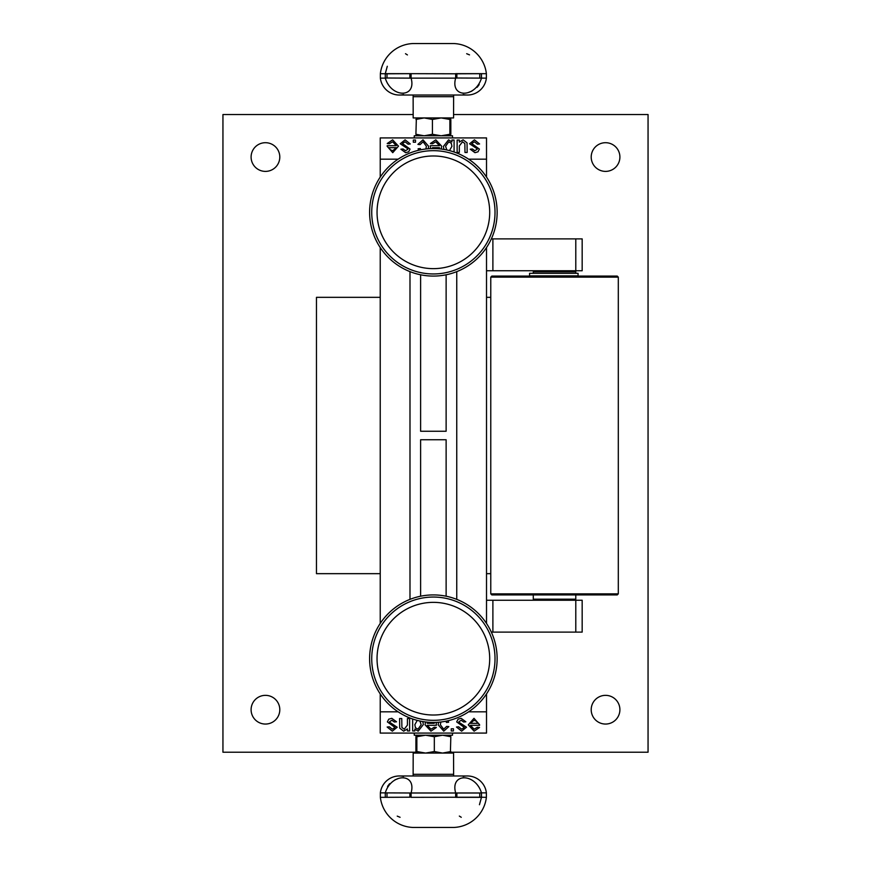 <?xml version="1.0" encoding="UTF-8"?>
<svg xmlns="http://www.w3.org/2000/svg" width="871" height="871" viewBox="0 0 871 871"><rect width="100%" height="100%" fill="white"/><g stroke="black" fill="none" stroke-linecap="round" stroke-linejoin="round"><path stroke-width="1.31" d="M398.123 159.175L380.235 159.175L398.123 159.175M380.235 177.063L380.235 137.912L486.519 137.912L486.519 159.175L468.62 159.175L486.519 159.175L486.519 177.063M486.519 693.937L486.519 733.088L380.235 733.088L380.235 711.825L398.123 711.825L380.235 711.825L380.235 693.937M380.235 623.44L380.235 247.56M486.519 623.44L486.519 247.56M456.752 599.357L456.752 271.643M486.519 711.825L468.62 711.825L486.519 711.825M409.991 599.357L409.991 271.643M457.133 140.046L459.322 140.046L459.322 142.071L463.1 139.828L467.041 142.855L467.161 152.469L464.983 152.469L464.864 143.53L462.512 141.788L459.322 145.936L459.322 152.469L457.133 152.469L457.133 140.046M430.601 148.603L430.328 145.707L439.474 145.707L435.761 141.788L432.528 143.748L430.394 143.53L435.805 139.828L441.662 146.154L441.216 149.028M413.322 140.046L415.5 140.046L415.5 142.223L413.322 142.223L413.322 140.046M392.603 141.788L389.359 143.748L387.225 143.53L392.636 139.828L398.493 146.154L392.745 152.686L387.16 146.263L387.17 145.707L396.316 145.707L392.603 141.788M405.102 139.828L410.263 143.965L408.085 144.183L405.08 141.788L402.413 143.552L410.045 149.083L408.684 151.815L405.636 152.686L400.889 149.202L403.066 148.985L405.483 150.727L407.868 149.3L407.639 148.647L400.235 143.769L405.102 139.828M425.897 148.985L426.398 146.263L423.077 141.788L420.072 144.619L417.895 144.401L423.001 139.828L428.576 146.208L428.26 148.745M418.613 150.269L418.113 148.767L420.29 148.538L420.878 149.779M443.938 149.42L443.404 146.437L448.576 139.828L451.907 141.908L451.907 140.046L454.085 140.046L454.085 152M474.434 139.828L479.594 143.965L477.417 144.183L474.412 141.788L471.744 143.552L479.377 149.083L478.005 151.815L474.967 152.686L470.22 149.202L472.398 148.985L474.804 150.727L477.199 149.3L476.97 148.647L469.567 143.769L474.434 139.828M392.756 150.727L396.316 147.667L389.337 147.667L390.132 149.681L392.756 150.727M439.202 148.81L439.474 147.667L432.506 147.667L432.669 148.549M449.48 150.607L451.907 146.339L451.33 143.312L448.794 141.788L445.582 146.263L446.823 149.975M446.126 274.79L446.126 431.254L420.617 431.254L420.617 274.79M414.248 137.912L414.248 135.789L452.506 135.789L452.506 137.912M453.856 43.55L412.898 43.55L453.856 43.55A34.132 34.132 0 0 1 486.388 73.665L456.883 73.795L456.883 78.009L486.388 78.14L486.388 73.665M453.617 95.026L453.562 117.933L413.181 117.933L413.126 95.026M486.388 78.14A19.129 19.129 0 0 1 463.132 94.558M387.301 66.272L385.276 73.665L411.101 73.665L386.996 73.795L386.996 78.009L411.101 78.14C416.73 98.173 391.384 98.227 385.276 78.14L380.366 78.14A19.129 19.129 0 0 0 403.611 94.558M468.892 92.25L471.766 91.172M477.134 87.307L479.202 84.596M469.523 54.873L466.671 53.708M407.421 54.927L405.494 53.708M412.898 43.55A34.132 34.132 0 0 0 380.366 73.665L386.996 73.795M456.883 73.795L411.09 73.665L411.09 78.14L455.653 78.14L455.653 73.665L481.478 73.665M481.478 78.14C475.392 98.173 450.002 98.227 455.653 78.14L456.883 78.009M453.562 96.681L413.181 96.681M386.996 78.009L385.276 78.14L385.276 73.665M416.371 117.933L415.913 134.276L424.166 135.789L432.43 134.276L441.162 135.789L449.882 134.276L449.882 119.458L441.162 117.933L432.43 119.458L432.43 134.276M415.913 119.458L424.166 117.933L432.43 119.458M449.882 119.458L450.361 117.933L450.83 119.458L450.83 134.276L450.361 135.789L449.882 134.276M416.392 135.789L415.913 134.276M409.61 730.954L407.432 730.954L407.432 728.929L403.654 731.172L399.702 728.145L399.582 718.531L401.76 718.531L401.89 727.47L404.242 729.212L407.432 725.064L407.432 718.531L409.61 718.531L409.61 730.954M436.142 722.397L436.415 725.293L427.269 725.293L430.982 729.212L434.226 727.252L436.36 727.47L430.949 731.172L425.092 724.846L425.527 721.972M453.432 730.954L451.254 730.954L451.254 728.777L453.432 728.777L453.432 730.954M474.151 729.212L477.384 727.252L479.529 727.47L474.118 731.172L468.26 724.846L473.998 718.314L479.594 724.737L479.583 725.293L470.438 725.293L474.151 729.212M461.641 731.172L456.48 727.035L458.669 726.817L461.663 729.212L464.33 727.448L456.698 721.917L458.07 719.185L461.107 718.314L465.854 721.798L463.677 722.015L461.271 720.273L458.886 721.7L459.115 722.353L466.508 727.231L461.641 731.172M440.857 722.015L440.356 724.737L443.677 729.212L446.671 726.381L448.848 726.599L443.753 731.172L438.167 724.792L438.494 722.255M448.13 720.731L448.63 722.233L446.453 722.462L445.865 721.221M422.805 721.58L423.35 724.563L418.167 731.172L414.846 729.092L414.846 730.954L412.658 730.954L412.658 719M392.32 731.172L387.16 727.035L389.337 726.817L392.342 729.212L395.009 727.448L387.377 721.917L388.738 719.185L391.787 718.314L396.534 721.798L394.345 722.015L391.939 720.273L389.555 721.7L389.783 722.353L397.187 727.231L392.32 731.172M473.987 720.273L470.438 723.333L477.417 723.333L476.611 721.319L473.987 720.273M427.541 722.19L427.269 723.333L434.248 723.333L434.085 722.451M417.263 720.393L414.846 724.661L415.423 727.688L417.96 729.212L421.161 724.737L419.931 721.025M420.617 596.21L420.617 439.746L446.126 439.746L446.126 596.21M452.506 733.088L452.506 735.211L414.248 735.211L414.248 733.088M412.898 827.45L453.856 827.45L412.898 827.45A34.132 34.132 0 0 1 380.366 797.335L409.871 797.205L409.871 792.991L380.366 792.86L380.366 797.335M409.871 797.205L385.276 797.335L385.276 792.86C391.351 772.827 416.741 772.773 411.101 792.86L411.09 797.335L479.758 797.205L479.758 792.991L409.871 792.991M413.126 775.974L413.181 753.067L453.562 753.067L453.617 775.974M380.366 792.86A19.129 19.129 0 0 1 403.611 776.442M479.453 804.728L481.478 797.335L455.653 797.335L455.653 792.86C450.013 772.827 475.359 772.773 481.478 792.86L486.388 792.86A19.129 19.129 0 0 0 463.132 776.442M397.851 778.75L394.988 779.828M389.62 783.693L387.551 786.404M397.23 816.127L400.072 817.292M459.333 816.073L461.26 817.292M453.856 827.45A34.132 34.132 0 0 0 486.388 797.335L479.758 797.205M413.181 774.319L453.562 774.319M481.478 792.86L481.467 797.335M479.758 792.991L481.467 792.86M450.383 753.067L450.83 736.724L442.577 735.211L434.324 736.724L425.592 735.211L416.861 736.724L416.861 751.542L425.592 753.067L434.324 751.542L434.324 736.724M450.83 751.542L442.577 753.067L434.324 751.542M416.861 751.542L416.392 753.067L415.913 751.542L415.913 736.724L416.392 735.211L416.861 736.724M450.361 735.211L450.83 736.724M575.785 632.117L575.785 600.239L582.166 600.239L582.166 632.117L491.342 632.117M575.785 600.239L492.888 600.239L492.888 632.117M486.519 600.239L492.888 600.239M488.718 627.022A63.768 63.768 0 0 1 465.038 714.035A63.768 63.768 0 0 1 378.025 690.355A63.768 63.768 0 0 1 401.705 603.342A63.768 63.768 0 0 1 488.718 627.022A63.768 63.768 0 0 1 465.038 714.035A63.768 63.768 0 0 1 378.025 690.355A63.768 63.768 0 0 1 401.705 603.342A63.768 63.768 0 0 1 488.718 627.022A63.768 63.768 0 0 1 465.038 714.035A63.768 63.768 0 0 1 378.025 690.355M488.5 647.12A56.332 56.332 0 0 1 444.95 713.817A56.332 56.332 0 0 1 378.243 670.256A56.332 56.332 0 0 1 421.804 603.559A56.332 56.332 0 0 1 488.5 647.12M493.705 646.021A61.645 61.645 0 0 1 446.039 719.021A61.645 61.645 0 0 1 373.049 671.356A61.645 61.645 0 0 1 420.715 598.366A61.645 61.645 0 0 1 493.705 646.021M534.337 600.239L533.281 599.172L575.785 599.172L575.785 594.926M574.729 270.761L575.785 271.828L533.281 271.828L533.281 273.32M618.301 593.859L617.234 594.926L491.832 594.926L490.765 593.859L618.301 593.859L618.301 277.141L490.765 277.141L491.832 276.074L617.234 276.074L618.301 277.141M529.579 275.867L578.061 275.867L578.061 273.32L529.579 273.32L529.579 275.867M575.785 270.761L575.785 238.883L582.166 238.883L582.166 270.761L486.519 270.761M575.785 238.883L492.888 238.883L492.888 270.761M491.342 238.883L492.888 238.883M415.271 151.173A63.768 63.768 0 0 1 494.521 194.2A63.768 63.768 0 0 1 451.483 273.45A63.768 63.768 0 0 1 372.233 230.423A63.768 63.768 0 0 1 415.271 151.173A63.768 63.768 0 0 0 372.233 230.423A63.768 63.768 0 0 0 451.483 273.45M434.771 155.996A56.332 56.332 0 0 1 489.687 213.711A56.332 56.332 0 0 1 431.972 268.627A56.332 56.332 0 0 1 377.067 210.913A56.332 56.332 0 0 1 434.771 155.996M434.912 150.683A61.645 61.645 0 0 1 495 213.841A61.645 61.645 0 0 1 431.842 273.94A61.645 61.645 0 0 1 371.754 210.782A61.645 61.645 0 0 1 434.912 150.683M619.902 157.041A14.35 14.35 0 0 0 605.552 142.702A14.35 14.35 0 0 0 591.202 157.041A14.35 14.35 0 0 0 605.552 171.391A14.35 14.35 0 0 0 619.902 157.041M279.798 157.041A14.35 14.35 0 0 0 265.448 142.702A14.35 14.35 0 0 0 251.098 157.041A14.35 14.35 0 0 0 265.448 171.391A14.35 14.35 0 0 0 279.798 157.041M279.798 709.702A14.35 14.35 0 0 0 265.448 695.352A14.35 14.35 0 0 0 251.098 709.702A14.35 14.35 0 0 0 265.448 724.051A14.35 14.35 0 0 0 279.798 709.702M619.902 709.702A14.35 14.35 0 0 0 605.552 695.352A14.35 14.35 0 0 0 591.202 709.702A14.35 14.35 0 0 0 605.552 724.051A14.35 14.35 0 0 0 619.902 709.702M413.181 114.537L222.943 114.537L222.943 752.217L416.044 752.217M450.71 752.217L648.057 752.217L648.057 114.537L453.562 114.537M490.765 297.338L486.519 297.338M380.235 297.338L316.467 297.338L316.467 573.662L380.235 573.662M490.765 573.662L486.519 573.662M481.467 73.665L481.467 78.14M479.758 78.009L479.758 73.795M409.871 78.009L409.871 73.795M386.996 792.991L386.996 797.205M456.883 792.991L456.883 797.205M486.878 628.078A61.645 61.645 0 0 1 463.982 712.195A61.645 61.645 0 0 1 379.876 689.299A61.645 61.645 0 0 1 402.761 605.182A61.645 61.645 0 0 1 486.878 628.078M415.87 153.209A61.645 61.645 0 0 1 492.474 194.81A61.645 61.645 0 0 1 450.873 271.414A61.645 61.645 0 0 1 374.269 229.813A61.645 61.645 0 0 1 415.87 153.209M399.364 95.026L467.389 95.026M380.366 78.14L380.366 73.665M467.389 775.974L399.364 775.974M486.388 792.86L486.388 797.335M534.337 270.761L533.281 271.828M533.281 594.926L533.281 599.172M575.785 271.828L575.785 273.32M574.729 600.239L575.785 599.172M490.765 593.859L490.765 277.141"/></g></svg>
